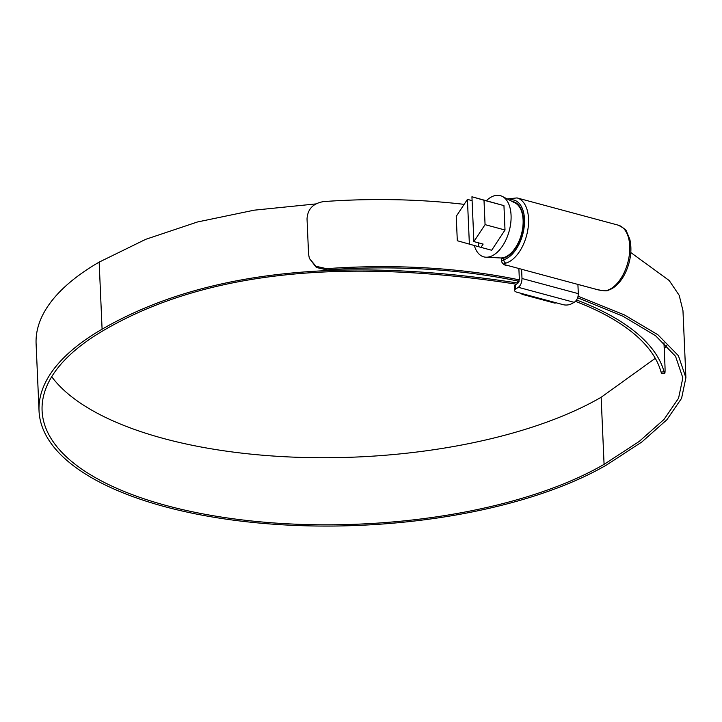 <?xml version="1.0" encoding="UTF-8"?>
<svg xmlns="http://www.w3.org/2000/svg" width="722" height="722" viewBox="0 0 722 722"><rect width="100%" height="100%" fill="white"/><g stroke="black" fill="none" stroke-linecap="round" stroke-linejoin="round"><path stroke-width="1.08" d="M474.318 245.534A31.705 17.797 -74.9 0 0 485.915 257.203A31.705 17.797 -74.9 0 0 493.307 255.191A31.705 17.797 -74.9 0 0 510.508 224.795A31.705 17.797 -74.9 0 0 502.286 196.402A31.705 17.797 -74.9 0 0 490.779 197.305A31.705 17.797 -74.9 0 0 486.429 200.626M485.915 257.203L500.382 257.944A28.645 16.074 -74.9 0 0 507.061 256.13A28.645 16.074 -74.9 0 0 522.602 228.666A28.645 16.074 -74.9 0 0 515.174 203.017L502.286 196.402M471.935 196.763L473.885 241.59L485.067 224.641L484.002 200.247L471.935 196.763L503.947 205.617L484.002 200.247M473.885 241.59L483.135 244.081L480.969 247.375L491.664 250.254L505.012 230.011L503.947 205.617M485.067 224.641L505.012 230.011M472.098 200.644L467.423 199.38L456.241 216.329L457.306 240.733L480.969 247.375M467.423 199.38L469.381 244.207M478.46 242.827L478.632 246.698M315.794 203.929L254.153 210.183L197.44 221.988L145.763 239.307L99.158 262.113A315.577 128.354 177.5 0 0 36.1 343.789L39.033 410.872A315.577 128.354 177.5 0 0 257.222 522.863A315.577 128.354 177.5 0 0 606.525 465.013L641.849 441.981L666.884 419.753L681.577 398.336L685.9 377.732L678.391 355.684L657.877 334.737L624.422 314.918L578.096 296.21M518.261 281.129L518.342 282.843L517.692 283.015C341.244 255.705 202.701 271.102 102.091 329.196A315.577 128.354 177.5 0 0 39.033 410.872M464.138 204.362A319.223 129.843 177.5 0 0 323.582 201.591C313.14 203.333 307.626 209.091 307.03 218.865L308.574 254.261L309.386 258.44L315.911 266.256L326.506 268.665L326.94 269.893L316.353 267.483L309.386 258.44M519.362 279.901A319.223 129.843 177.5 0 0 326.506 268.665M519.136 281.309A316.155 128.597 177.5 0 0 326.94 269.893M51.713 376.713A312.509 127.108 177.5 0 0 295.677 457.225A312.509 127.108 177.5 0 0 601.146 397.271L655.278 358.32M664.222 348.753L666.803 345.531M516.401 284.206A2.897 1.173 -2.5 0 1 516.167 284.161C341.055 257.086 203.848 272.32 104.537 329.855A312.509 127.108 177.5 0 0 42.093 410.737A312.509 127.108 177.5 0 0 258.16 521.636A312.509 127.108 177.5 0 0 604.079 464.354L639.187 441.458L664.014 419.419L678.563 398.219L682.841 377.868L675.539 356.28L655.576 335.73L622.951 316.227L577.654 297.771M661.045 372.047L664.105 371.866L664.745 373.337L661.686 373.518L661.045 372.047A308.863 125.628 177.5 0 0 575.479 301.363M576.571 299.991A311.931 126.873 177.5 0 1 664.105 371.866C665.061 375.178 665.305 372.227 664.845 363.013L663.96 342.76M517.692 283.015L517.611 280.984M685.9 377.732L682.967 310.65L679.194 295.334L669.222 280.542L630.793 252.538M507.259 198.956L517.042 197.918A33.853 18.998 105.1 0 1 528.215 227.078A33.853 18.998 105.1 0 1 509.588 261.508A33.853 18.998 105.1 0 1 505.96 263.106A2.897 2.265 -106.8 0 1 503.839 259.703A30.965 17.373 -74.9 0 0 507.16 258.241A30.965 17.373 -74.9 0 0 524.506 222.755A30.965 17.373 -74.9 0 0 509.218 199.958M503.766 258.088L503.839 259.703L501.465 261.364L501.366 258.954L503.766 258.088A29.223 16.398 -74.9 0 0 507.088 256.653A29.223 16.398 -74.9 0 0 523.17 226.943A29.223 16.398 -74.9 0 0 513.523 201.763A29.223 16.398 -74.9 0 0 512.241 201.51M522.475 294.423L554.442 303.023A5.207 2.924 -74.9 0 0 556.003 302.753L563.142 304.675A5.785 2.356 177.5 0 0 571.084 303.998L574.18 302.347L518.351 287.311L515.598 289.053A5.785 2.356 177.5 0 0 514.587 290.461A5.785 2.356 177.5 0 0 516.898 292.22L524.037 294.143A5.207 2.924 105.1 0 1 522.475 294.423A5.207 2.924 105.1 0 1 521.257 293.394M518.351 287.311C520.697 285.416 521.916 282.473 521.997 278.493L578.313 293.655L577.907 284.423L594.377 288.836C599.269 290.397 603.52 290.903 607.139 290.343A2.897 2.265 73.2 0 0 608.168 290.343L608.168 290.343C606.859 291.345 602.247 290.84 594.323 288.827A2.897 1.625 105.1 0 1 594.26 288.809M577.907 284.423L578.936 284.676M578.313 293.655C578.196 297.626 576.824 300.523 574.18 302.347M514.587 290.461L514.398 286.237A5.785 2.356 -2.5 0 1 515.409 284.829L517.845 283.295L519.362 279.622L518.874 268.512M521.997 278.493L521.6 269.261L522.52 269.487L521.6 269.261M505.96 263.106C502.81 263.783 503.18 264.532 507.079 265.326L522.403 269.459M102.091 329.196L99.158 262.113M604.079 464.354L601.146 397.271M607.139 290.343A33.853 18.998 -74.9 0 0 610.767 288.746A33.853 18.998 -74.9 0 0 629.394 254.325A33.853 18.998 -74.9 0 0 618.222 225.156C623.79 228.044 626.588 230.21 626.615 231.663L629.774 239.199C631.524 246.491 631.254 254.478 628.979 263.151C625.55 275.154 619.918 283.647 612.103 288.61L608.168 290.343M515.409 284.829L515.598 289.053M524.037 294.143L556.003 302.753M507.079 265.326A2.897 1.625 105.1 0 1 507.015 265.317L522.457 269.477M594.377 288.836A2.897 1.625 105.1 0 1 594.323 288.827L578.909 284.676M519.641 206.411L518.883 206.203M505.951 257.258L505.192 257.059M517.042 197.918L618.222 225.156M521.853 269.333L578.196 284.504M501.465 261.364C502.783 264.171 504.624 265.488 507.015 265.317"/></g></svg>
